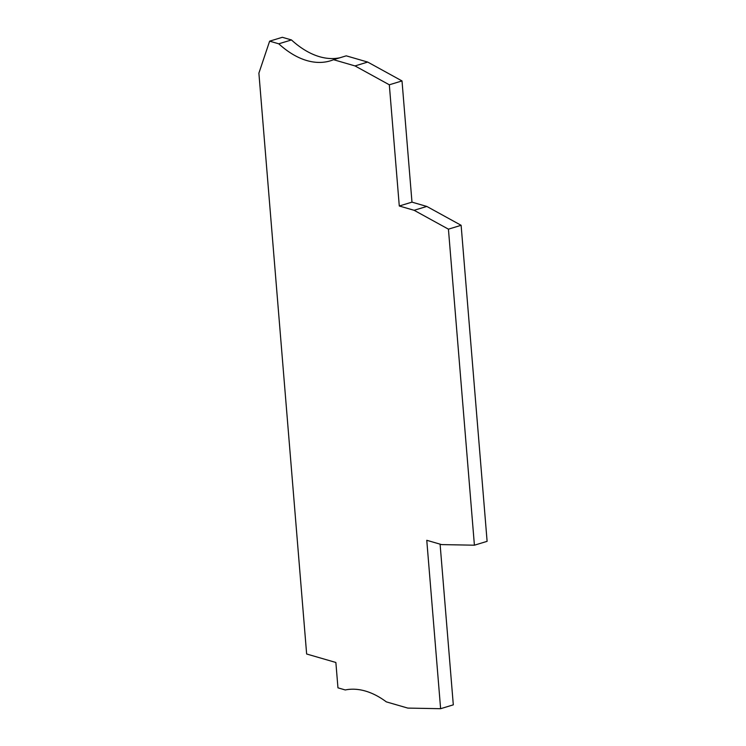 <?xml version="1.0" encoding="UTF-8"?>
<svg xmlns="http://www.w3.org/2000/svg" width="746" height="746" viewBox="0 0 746 746"><rect width="100%" height="100%" fill="white"/><g stroke="black" fill="none" stroke-linecap="round" stroke-linejoin="round"><path stroke-width="1.12" d="M339.887 57.778A110.706 63.82 73.1 0 1 319.577 56.715A110.706 63.82 73.1 0 1 291.462 39.948L278.762 43.809L269.632 41.161L258.89 73.155L306.643 654L335.868 662.476L337.957 687.831L345.258 689.957A110.706 63.82 -106.9 0 1 365.4 691.048A110.706 63.82 -106.9 0 1 386.344 701.874L407.81 708.094L440.616 708.7L426.768 540.29L441.604 544.599L474.409 545.195L448.43 229.162L414.123 210.297L399.287 205.999L411.978 202.138L402.01 80.932L389.319 84.792L355.012 65.928L333.555 59.699A110.706 63.82 73.1 0 1 330.413 60.818A110.706 63.82 73.1 0 1 306.886 60.575A110.706 63.82 73.1 0 1 278.762 43.809M402.01 80.932L367.703 62.067L346.247 55.838L333.555 59.699M448.43 229.162L461.121 225.301L487.11 541.335L474.409 545.195M440.093 544.16L453.307 704.839L440.616 708.7M367.703 62.067L355.012 65.928M291.462 39.948L282.324 37.3L269.632 41.161M461.121 225.301L426.815 206.437L414.123 210.297M426.815 206.437L411.978 202.138M399.287 205.999L389.319 84.792"/></g></svg>
